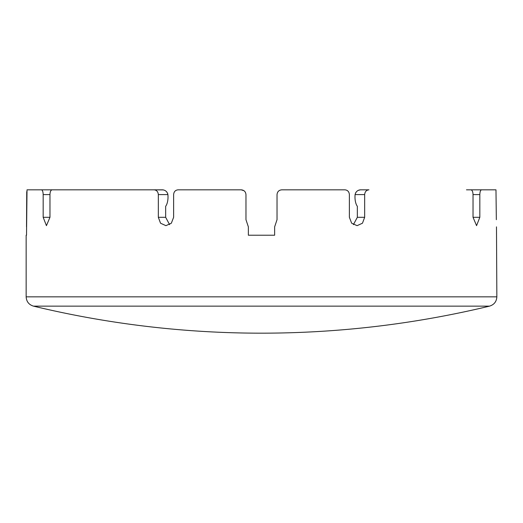 <?xml version="1.0" encoding="UTF-8"?>
<svg xmlns="http://www.w3.org/2000/svg" width="523" height="523" viewBox="0 0 523 523"><rect width="100%" height="100%" fill="white"/><g stroke="black" fill="none" stroke-linecap="round" stroke-linejoin="round"><path stroke-width="0.78" d="M358.262 190.372L360.452 189.823C357.634 190.065 355.849 191.66 355.097 194.595L364.668 194.595L364.668 217.3L362.465 223.21L357.085 225.661L351.652 223.21L349.377 217.3L349.377 194.595C349.116 191.693 347.625 190.097 344.912 189.823L281.812 189.823C278.909 190.104 277.321 191.693 277.033 194.595L277.033 219.686L274.64 226.858L274.64 235.219L248.36 235.219L248.36 226.858L245.967 219.686L245.967 194.595C245.679 191.693 244.091 190.104 241.188 189.823L178.088 189.823L241.188 189.823L244.012 190.745M479.179 189.823L470.89 189.823C472.204 190.104 472.916 191.699 473.034 194.595L479.826 194.595C479.944 191.693 480.526 190.097 481.572 189.823L466.47 189.823M496.34 219.686L495.974 189.823L481.572 189.823M56.53 189.823L154.056 189.823L27.026 189.823L26.516 235.219L26.15 235.219L26.15 296.842C26.457 301.627 28.896 304.719 33.472 306.138A974.852 974.852 0 0 0 261.5 333.177C338.577 333.144 414.582 324.129 489.528 306.138C494.104 304.719 496.543 301.627 496.85 296.842L496.484 226.858M479.826 194.595L479.826 217.3L476.564 225.661L473.034 217.3L473.034 194.595M364.668 194.595C364.93 191.699 366.355 190.104 368.944 189.823L360.452 189.823M241.188 189.823L178.088 189.823C175.375 190.097 173.884 191.693 173.623 194.595L173.623 217.3L171.348 223.21L165.915 225.661L160.535 223.21L158.332 217.3L158.332 194.595L167.903 194.595C167.216 191.719 165.431 190.124 162.548 189.823L154.056 189.823C156.645 190.104 158.07 191.699 158.332 194.595M49.966 194.595L49.966 217.3L46.436 225.661L43.174 217.3L43.174 194.595L49.966 194.595C50.084 191.699 50.796 190.104 52.11 189.823L43.821 189.823M41.428 189.823C42.474 190.097 43.056 191.693 43.174 194.595M26.516 226.858L26.732 191.673M173.623 217.3L173.623 194.595M277.033 194.595C277.321 191.693 278.909 190.097 281.812 189.823L337.544 189.823M245.967 219.686L245.967 194.595M167.903 194.595A10.754 4.714 -90 0 1 165.66 206.297L165.66 217.3L169.589 224.635M353.411 224.635L357.34 217.3L357.34 206.297A10.754 4.714 90 0 1 355.097 194.595L355.15 194.229M355.49 193.164L356.019 192.242M356.882 191.3L357.497 190.823M154.056 189.823L163.444 189.921M164.856 190.431L165.51 190.823M166.118 191.3L166.974 192.235M167.523 193.196L167.798 193.994M274.64 235.219L248.36 235.219M496.85 296.842L26.15 296.842M479.826 217.3L473.034 217.3M49.966 217.3L43.174 217.3M364.668 217.3L357.34 217.3M165.66 217.3L158.332 217.3M489.528 306.138L33.472 306.138"/></g></svg>
